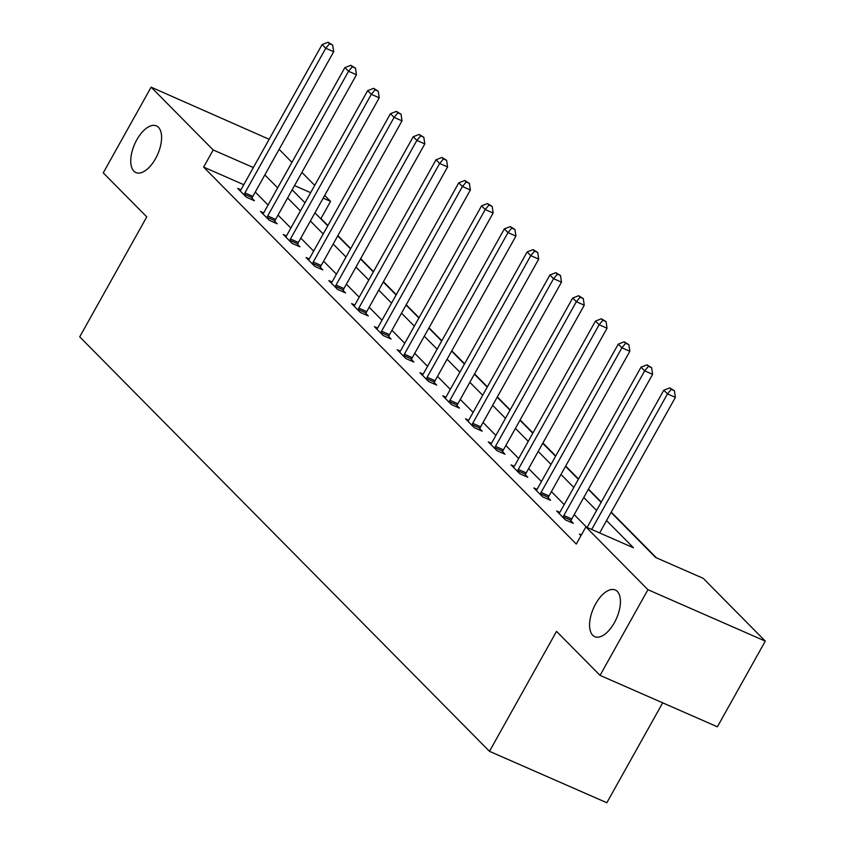 <?xml version="1.0" encoding="UTF-8"?>
<svg xmlns="http://www.w3.org/2000/svg" width="845" height="845" viewBox="0 0 845 845"><rect width="100%" height="100%" fill="white"/><g stroke="black" fill="none" stroke-linecap="round" stroke-linejoin="round"><path stroke-width="1.27" d="M595.651 603.879A25.487 12.59 113.7 0 1 615.234 589.99A25.487 12.59 113.7 0 1 614.347 622.786A25.487 12.59 113.7 0 1 594.774 636.676A25.487 12.59 113.7 0 1 595.651 603.879M136.827 139.763A25.487 12.59 113.7 0 1 156.399 125.873A25.487 12.59 113.7 0 1 155.522 158.67A25.487 12.59 113.7 0 1 135.939 172.57A25.487 12.59 113.7 0 1 136.827 139.763M662.681 702.829L606.837 802.75L489.477 751.321L79.715 336.849L146.766 216.88L103.248 172.866L151.128 87.172L269.154 139.288M279.114 149.354L291.937 162.325M301.897 172.401L314.72 185.372M324.681 195.438L330.553 201.385L323.17 198.142M327.923 225.552L320.973 218.517L330.553 201.385M656.428 557.837L611.252 512.133M601.291 502.067L588.469 489.097M578.508 479.02L565.685 466.049M555.735 455.983L542.912 443.012M532.952 432.936L520.129 419.965M510.169 409.899L497.346 396.918M487.385 386.852L474.563 373.881M464.613 363.804L451.779 350.833M441.829 340.767L429.007 327.797M419.046 317.72L406.223 304.749M396.263 294.683L383.44 281.712M373.479 271.636L360.657 258.665M350.707 248.588L337.884 235.618M611.093 512.419L655.646 557.489L703.22 578.339L765.285 641.123L647.935 589.694L585.87 526.91L633.444 547.761L606.541 520.552M647.935 589.694L600.045 675.377L717.394 726.806L765.285 641.123M320.973 218.517L320.192 218.179M243.782 184.696L203.613 167.088L576.29 544.053L585.87 526.91M586.652 527.259L574.188 514.647M564.228 504.581L551.405 491.61M541.444 481.534L528.621 468.563M518.672 458.486L505.849 445.516M495.888 435.45L483.065 422.479M473.105 412.402L460.282 399.431M450.322 389.365L437.499 376.395M427.549 366.318L414.726 353.347M404.766 343.281L391.943 330.31M381.982 320.234L369.159 307.263M359.199 297.186L346.376 284.216M336.426 274.15L323.593 261.179M313.643 251.102L300.82 238.132M290.86 228.065L278.037 215.095M268.076 205.018L255.253 192.047M240.899 189.787L237.709 188.393L246.476 197.255L254.398 200.73L252.042 198.343M263.672 212.834L260.492 211.44L269.259 220.302L277.181 223.777L274.815 221.379M286.455 235.871L283.276 234.477L292.032 243.339L299.964 246.814L297.598 244.427M309.238 258.919L306.059 257.524L314.815 266.386L322.748 269.861L320.382 267.474M332.022 281.955L328.832 280.561L337.599 289.423L345.531 292.898L343.165 290.511M354.794 305.003L351.615 303.608L360.382 312.47L368.304 315.945L365.938 313.558M377.578 328.05L374.398 326.656L383.155 335.518L391.087 338.993L388.721 336.595M400.361 351.087L397.182 349.693L405.938 358.555L413.87 362.03L411.504 359.643M423.144 374.134L419.954 372.74L428.721 381.602L436.654 385.077L434.288 382.679M445.928 397.171L442.738 395.777L451.505 404.639L459.426 408.114L457.071 405.727M468.7 420.218L465.521 418.824L474.277 427.686L482.21 431.161L479.844 428.774M491.484 443.266L488.304 441.861L497.061 450.734L504.993 454.209L502.627 451.811M514.267 466.303L511.077 464.908L519.844 473.77L527.776 477.245L525.41 474.858M537.05 489.35L533.86 487.956L542.627 496.818L550.549 500.293L548.194 497.895M559.823 512.387L556.644 510.993L565.4 519.855L573.332 523.33L570.966 520.942M581.402 534.906L579.427 534.04L581.001 535.624M600.045 675.377L556.528 631.363L489.477 751.321M203.613 167.088L213.193 149.956L151.128 87.172M253.363 167.553L213.193 149.956M596.591 510.486L583.768 497.515M573.808 487.438L560.985 474.467M551.024 464.401L538.202 451.431M528.241 441.354L515.418 428.383M505.468 418.307L492.646 405.336M482.685 395.27L469.862 382.299M459.902 372.222L447.079 359.252M437.118 349.186L424.296 336.215M414.346 326.138L401.523 313.168M391.562 303.101L378.74 290.12M368.779 280.054L355.956 267.083M345.996 257.007L333.173 244.036M323.223 233.97L310.39 220.999M300.44 210.923L287.617 197.952M277.656 187.886L264.834 174.915M292.159 189.819L304.982 202.789M314.942 212.866L327.765 225.837M337.715 235.903L350.548 248.884M360.498 258.95L373.321 271.921M383.281 281.998L396.104 294.968M406.065 305.034L418.888 318.005M428.848 328.082L441.671 341.053M451.621 351.119L464.444 364.089M474.404 374.166L487.227 387.137M497.187 397.213L510.01 410.184M519.971 420.25L532.794 433.221M542.744 443.298L555.566 456.268M565.527 466.334L578.35 479.305M588.31 489.382L601.133 502.352M310.643 192.66L294.525 185.594M244.913 192.892L252.845 196.367L333.68 51.725L325.747 48.249L244.913 192.892A3.982 1.965 -66.3 0 0 244.3 194.276L244.11 194.868M329.529 43.729L332.698 45.112L328.061 42.25L329.529 43.729L325.747 48.249L322.103 44.553L241.258 189.195A3.982 1.965 -66.3 0 1 240.445 190.368L240.075 190.78M252.845 196.367A3.982 1.965 -66.3 0 0 252.232 197.751L251.652 199.526M333.68 51.725L332.698 45.112M328.061 42.25L322.103 44.553M267.696 215.929L275.628 219.404L356.463 74.761L348.531 71.286L267.696 215.929A3.982 1.965 -66.3 0 0 267.083 217.313L266.893 217.904M352.302 66.766L355.481 68.16L350.844 65.297L352.302 66.766L348.531 71.286L344.876 67.6L264.041 212.243A3.982 1.965 -66.3 0 1 263.228 213.415L262.858 213.827M275.628 219.404A3.982 1.965 -66.3 0 0 275.016 220.788L274.424 222.562M356.463 74.761L355.481 68.16M350.844 65.297L344.876 67.6M290.479 238.977L298.401 242.452L379.247 97.809L371.314 94.334L290.479 238.977A3.982 1.965 -66.3 0 0 289.867 240.36L289.666 240.952M375.085 89.813L378.254 91.207L373.627 88.334L375.085 89.813L371.314 94.334L367.659 90.637L286.825 235.28A3.982 1.965 -66.3 0 1 286.001 236.452L285.642 236.875M298.401 242.452A3.982 1.965 -66.3 0 0 297.799 243.835L297.208 245.61M379.247 97.809L378.254 91.207M373.627 88.334L367.659 90.637M313.252 262.013L321.184 265.488L402.019 120.856L394.097 117.381L313.252 262.013A3.982 1.965 -66.3 0 0 312.65 263.408L312.449 263.999M397.868 112.86L401.037 114.244L396.411 111.382L397.868 112.86L394.097 117.381L390.443 113.684L309.608 258.327A3.982 1.965 -66.3 0 1 308.784 259.5L308.414 259.911M321.184 265.488A3.982 1.965 -66.3 0 0 320.572 266.883L319.991 268.657M402.019 120.856L401.037 114.244M396.411 111.382L390.443 113.684M336.035 285.061L343.968 288.536L424.803 143.893L416.87 140.418L336.035 285.061A3.982 1.965 -66.3 0 0 335.423 286.444L335.233 287.036M420.652 135.897L423.82 137.291L419.183 134.418L420.652 135.897L416.87 140.418L413.226 136.732L332.391 281.364A3.982 1.965 -66.3 0 1 331.567 282.536L331.198 282.959M343.968 288.536A3.982 1.965 -66.3 0 0 343.355 289.919L342.774 291.694M424.803 143.893L423.82 137.291M419.183 134.418L413.226 136.732M358.819 308.108L366.751 311.583L447.586 166.94L439.653 163.465L358.819 308.108A3.982 1.965 -66.3 0 0 358.206 309.492L358.016 310.083M443.424 158.944L446.604 160.328L441.967 157.466L443.424 158.944L439.653 163.465L436.009 159.768L355.164 304.411A3.982 1.965 -66.3 0 1 354.351 305.584L353.981 305.996M366.751 311.583A3.982 1.965 -66.3 0 0 366.138 312.967L365.547 314.741M447.586 166.94L446.604 160.328M441.967 157.466L436.009 159.768M381.602 331.145L389.524 334.62L470.369 189.977L462.437 186.502L381.602 331.145A3.982 1.965 -66.3 0 0 380.989 332.529L380.799 333.12M466.208 181.981L469.376 183.376L464.75 180.503L466.208 181.981L462.437 186.502L458.782 182.816L377.947 327.459A3.982 1.965 -66.3 0 1 377.123 328.631L376.764 329.043M389.524 334.62A3.982 1.965 -66.3 0 0 388.922 336.004L388.33 337.778M470.369 189.977L469.376 183.376M464.75 180.503L458.782 182.816M404.375 354.192L412.307 357.667L493.142 213.024L485.22 209.549L404.375 354.192A3.982 1.965 -66.3 0 0 403.773 355.576L403.572 356.167M488.991 205.029L492.16 206.423L487.533 203.55L488.991 205.029L485.22 209.549L481.565 205.853L400.731 350.495A3.982 1.965 -66.3 0 1 399.907 351.668L399.537 352.09M412.307 357.667A3.982 1.965 -66.3 0 0 411.695 359.051L411.114 360.826M493.142 213.024L492.16 206.423M487.533 203.55L481.565 205.853M427.158 377.229L435.09 380.704L515.925 236.072L507.993 232.597L427.158 377.229A3.982 1.965 -66.3 0 0 426.556 378.623L426.355 379.204M511.774 228.065L514.943 229.46L510.306 226.597L511.774 228.065L507.993 232.597L504.349 228.9L423.514 373.543A3.982 1.965 -66.3 0 1 422.69 374.715L422.32 375.127M435.09 380.704A3.982 1.965 -66.3 0 0 434.478 382.098L433.897 383.862M515.925 236.072L514.943 229.46M510.306 226.597L504.349 228.9M449.941 400.276L457.874 403.752L538.709 259.109L530.776 255.634L449.941 400.276A3.982 1.965 -66.3 0 0 449.329 401.66L449.139 402.252M534.547 251.113L537.726 252.507L533.089 249.634L534.547 251.113L530.776 255.634L527.132 251.947L446.287 396.58A3.982 1.965 -66.3 0 1 445.473 397.752L445.104 398.175M457.874 403.752A3.982 1.965 -66.3 0 0 457.261 405.135L456.68 406.91M538.709 259.109L537.726 252.507M533.089 249.634L527.132 251.947M472.725 423.313L480.647 426.788L561.492 282.156L553.559 278.681L472.725 423.313A3.982 1.965 -66.3 0 0 472.112 424.708L471.922 425.299M557.33 274.16L560.51 275.544L555.873 272.682L557.33 274.16L553.559 278.681L549.905 274.984L469.07 419.627A3.982 1.965 -66.3 0 1 468.246 420.799L467.887 421.211M480.647 426.788A3.982 1.965 -66.3 0 0 480.044 428.183L479.453 429.957M561.492 282.156L560.51 275.544M555.873 272.682L549.905 274.984M495.508 446.361L503.43 449.836L584.265 305.193L576.343 301.718L495.508 446.361A3.982 1.965 -66.3 0 0 494.895 447.744L494.695 448.336M580.114 297.197L583.282 298.591L578.656 295.718L580.114 297.197L576.343 301.718L572.688 298.031L491.853 442.664A3.982 1.965 -66.3 0 1 491.029 443.836L490.66 444.259M503.43 449.836A3.982 1.965 -66.3 0 0 502.828 451.219L502.236 452.994M584.265 305.193L583.282 298.591M578.656 295.718L572.688 298.031M518.281 469.408L526.213 472.883L607.048 328.24L599.126 324.765L518.281 469.408A3.982 1.965 -66.3 0 0 517.679 470.792L517.478 471.383M602.897 320.244L606.066 321.628L601.439 318.766L602.897 320.244L599.126 324.765L595.471 321.068L514.637 465.711A3.982 1.965 -66.3 0 1 513.813 466.884L513.443 467.296M526.213 472.883A3.982 1.965 -66.3 0 0 525.601 474.267L525.02 476.041M607.048 328.24L606.066 321.628M601.439 318.766L595.471 321.068M541.064 492.445L548.996 495.92L629.831 351.277L621.899 347.802L541.064 492.445A3.982 1.965 -66.3 0 0 540.451 493.829L540.261 494.42M625.68 343.281L628.849 344.675L624.212 341.813L625.68 343.281L621.899 347.802L618.255 344.116L537.409 488.759A3.982 1.965 -66.3 0 1 536.596 489.931L536.226 490.343M548.996 495.92A3.982 1.965 -66.3 0 0 548.384 497.304L547.803 499.078M629.831 351.277L628.849 344.675M624.212 341.813L618.255 344.116M563.847 515.492L571.78 518.967L652.615 374.324L644.682 370.849L563.847 515.492A3.982 1.965 -66.3 0 0 563.235 516.876L563.045 517.467M648.453 366.329L651.632 367.723L646.995 364.85L648.453 366.329L644.682 370.849L641.028 367.152L560.193 511.795A3.982 1.965 -66.3 0 1 559.379 512.968L559.01 513.39M571.78 518.967A3.982 1.965 -66.3 0 0 571.167 520.351L570.576 522.125M652.615 374.324L651.632 367.723M646.995 364.85L641.028 367.152M599.623 532.941L675.398 397.372L667.465 393.897L591.69 529.466M671.236 389.376L674.405 390.76L669.779 387.897L671.236 389.376L667.465 393.897L663.811 390.2L587.106 527.449M675.398 397.372L674.405 390.76M669.779 387.897L663.811 390.2M244.3 194.276L252.232 197.751M267.083 217.313L275.016 220.788M289.867 240.36L297.799 243.835M312.65 263.408L320.572 266.883M335.423 286.444L343.355 289.919M358.206 309.492L366.138 312.967M380.989 332.529L388.922 336.004M403.773 355.576L411.695 359.051M426.556 378.623L434.478 382.098M449.329 401.66L457.261 405.135M472.112 424.708L480.044 428.183M494.895 447.744L502.828 451.219M517.679 470.792L525.601 474.267M540.451 493.829L548.384 497.304M563.235 516.876L571.167 520.351"/></g></svg>
